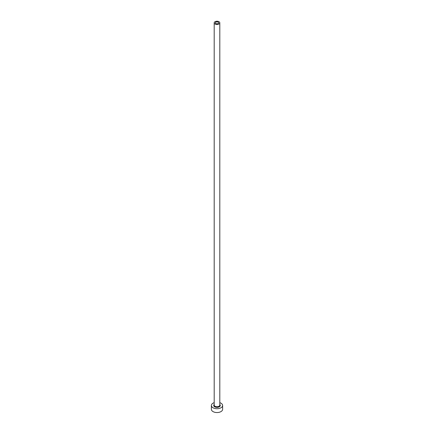 <?xml version="1.0" encoding="UTF-8"?>
<svg xmlns="http://www.w3.org/2000/svg" width="434" height="434" viewBox="0 0 434 434"><rect width="100%" height="100%" fill="white"/><g stroke="black" fill="none" stroke-linecap="round" stroke-linejoin="round"><path stroke-width="0.65" d="M218.161 22.177A1.638 0.949 0 0 0 216.371 21.971A1.638 0.949 0 0 0 215.362 22.85A1.638 0.949 0 0 0 215.839 23.517A1.638 0.949 0 0 0 217.629 23.724A1.638 0.949 0 0 0 218.638 22.85A1.638 0.949 0 0 0 218.161 22.177M215.014 23.995A2.81 1.622 0 0 0 218.074 24.347A2.81 1.622 0 0 0 219.81 22.85A2.81 1.622 0 0 0 218.986 21.7A2.81 1.622 0 0 0 215.926 21.347A2.81 1.622 0 0 0 214.19 22.85A2.81 1.622 0 0 0 215.014 23.995M214.19 402.665A5.626 3.244 0 0 0 211.374 405.475A5.626 3.244 0 0 0 213.023 407.77A5.626 3.244 0 0 0 219.154 408.475A5.626 3.244 0 0 0 222.626 405.475A5.626 3.244 0 0 0 220.977 403.181A5.626 3.244 0 0 0 219.81 402.665M211.374 405.475L211.374 409.3A5.626 3.244 0 0 0 213.023 411.595A5.626 3.244 0 0 0 219.154 412.3A5.626 3.244 0 0 0 222.626 409.3L222.626 405.475M219.81 404.499A3.282 1.893 180 0 1 219.018 406.967A3.282 1.893 180 0 1 214.678 406.815A3.282 1.893 180 0 1 214.19 404.499M214.19 22.85L214.19 405.09A2.81 1.622 0 0 0 215.014 406.24A2.81 1.622 0 0 0 218.074 406.593A2.81 1.622 0 0 0 219.81 405.09L219.81 22.85"/></g></svg>

